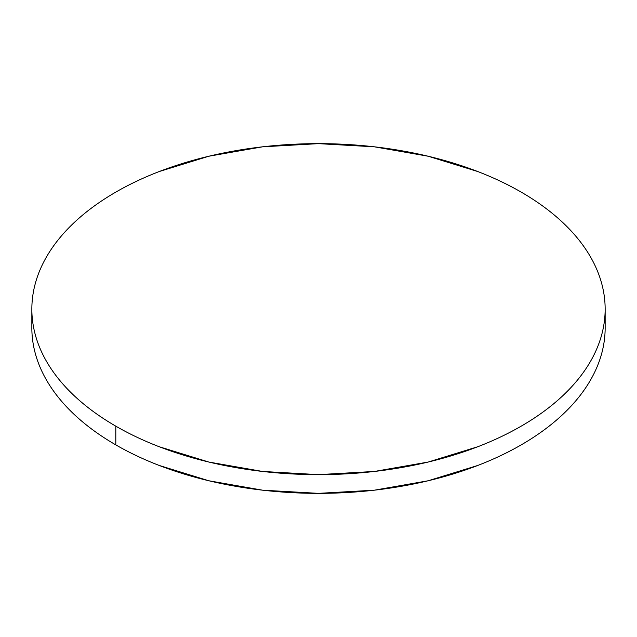 <?xml version="1.0" encoding="UTF-8"?>
<svg xmlns="http://www.w3.org/2000/svg" width="637" height="637" viewBox="0 0 637 637"><rect width="100%" height="100%" fill="white"/><g stroke="black" fill="none" stroke-linecap="round" stroke-linejoin="round"><path stroke-width="0.96" d="M605.15 327.864C605.15 338.725 603.311 349.49 599.64 360.152C595.969 370.806 590.531 381.157 583.333 391.198C576.127 401.23 567.296 410.769 556.842 419.807C546.387 428.844 534.499 437.205 521.193 444.889C507.88 452.573 493.404 459.428 477.758 465.464L428.199 480.76L374.421 490.179L318.5 493.357L262.579 490.179L208.801 480.76L159.242 465.464C143.596 459.428 129.12 452.573 115.807 444.889C102.501 437.205 90.613 428.844 80.158 419.807C69.704 410.769 60.873 401.23 53.667 391.198C46.469 381.157 41.031 370.806 37.36 360.152C33.689 349.49 31.85 338.725 31.85 327.864A286.65 165.493 0 0 0 115.807 444.889A286.65 165.493 0 0 0 428.199 480.76A286.65 165.493 0 0 0 605.15 327.864L605.15 309.136A286.65 165.493 180 0 1 428.199 462.04A286.65 165.493 180 0 1 115.807 426.161L115.807 444.889L115.807 426.161A286.65 165.493 180 0 1 31.85 309.136A286.65 165.493 180 0 1 208.801 156.24A286.65 165.493 180 0 1 521.193 192.111A286.65 165.493 180 0 1 605.15 309.136C605.15 298.275 603.311 287.51 599.64 276.848C595.969 266.194 590.531 255.843 583.333 245.802C576.127 235.77 567.296 226.231 556.842 217.193C546.387 208.156 534.499 199.795 521.193 192.111C507.88 184.427 493.404 177.572 477.758 171.536L428.199 156.24L374.421 146.821L318.5 143.644L262.579 146.821L208.801 156.24L159.242 171.536C143.596 177.572 129.12 184.427 115.807 192.111C102.501 199.795 90.613 208.156 80.158 217.193C69.704 226.231 60.873 235.77 53.667 245.802C46.469 255.843 41.031 266.194 37.36 276.848C33.689 287.51 31.85 298.275 31.85 309.136C31.85 320.005 33.689 330.77 37.36 341.424C41.031 352.086 46.469 362.429 53.667 372.47C60.873 382.511 69.704 392.05 80.158 401.079C90.613 410.117 102.501 418.477 115.807 426.161C129.12 433.845 143.596 440.708 159.242 446.744L208.801 462.04L262.579 471.452L318.5 474.637L374.421 471.452L428.199 462.04L477.758 446.744C493.404 440.708 507.88 433.845 521.193 426.161C534.499 418.477 546.387 410.117 556.842 401.079C567.296 392.05 576.127 382.511 583.333 372.47C590.531 362.429 595.969 352.086 599.64 341.424C603.311 330.77 605.15 320.005 605.15 309.136M31.85 327.864L31.85 309.136"/></g></svg>

